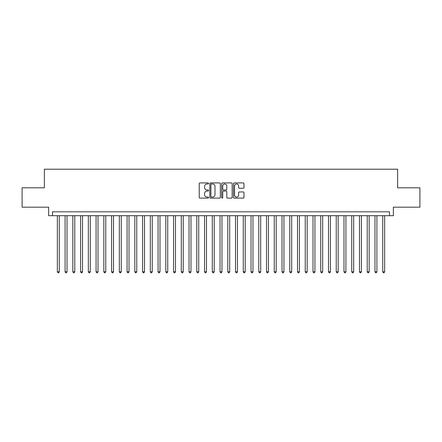 <?xml version="1.0" encoding="UTF-8"?>
<svg xmlns="http://www.w3.org/2000/svg" width="442" height="442" viewBox="0 0 442 442"><rect width="100%" height="100%" fill="white"/><g stroke="black" fill="none" stroke-linecap="round" stroke-linejoin="round"><path stroke-width="0.66" d="M208.607 183.447A0.53 0.53 0 0 0 208.072 182.911L199.994 182.911A0.762 0.762 0 0 0 199.232 183.673L199.232 197.359A0.762 0.762 0 0 0 199.994 198.121L208.072 198.121A0.53 0.53 0 0 0 208.607 197.591A0.53 0.53 0 0 0 208.072 197.055L207.027 197.055A2.431 2.431 0 0 1 204.596 194.624L204.596 193.48A2.431 2.431 0 0 1 207.027 191.049L208.072 191.049A0.53 0.53 0 0 0 208.607 190.519A0.53 0.53 0 0 0 208.072 189.983L207.027 189.983A2.431 2.431 0 0 1 204.596 187.552L204.596 186.408A2.431 2.431 0 0 1 207.027 183.977L208.072 183.977A0.53 0.53 0 0 0 208.607 183.447M243.222 188.275A0.762 0.762 0 0 0 243.984 187.513L243.984 183.673A0.762 0.762 0 0 0 243.222 182.911L234.249 182.911A0.762 0.762 0 0 0 233.492 183.673L233.492 197.359A0.762 0.762 0 0 0 234.249 198.121L243.222 198.121A0.762 0.762 0 0 0 243.984 197.359L243.984 192.723A0.762 0.762 0 0 0 243.222 191.961L239.382 191.961A0.762 0.762 0 0 0 238.625 192.723L238.625 195.021A2.033 2.033 0 0 1 236.586 197.055A2.033 2.033 0 0 1 234.553 195.021L234.553 186.01A2.033 2.033 0 0 1 236.586 183.977A2.033 2.033 0 0 1 238.625 186.01L238.625 187.513A0.762 0.762 0 0 0 239.382 188.275L243.222 188.275M389.496 215.696L393.369 215.696L393.369 207.171L419.9 207.171L419.9 187.806L397.629 187.806L397.629 169.214L44.371 169.214L44.371 187.806L22.1 187.806L22.1 207.171L48.631 207.171L48.631 215.696L389.496 215.696L389.496 211.817L52.504 211.817L52.504 215.696M220.337 183.673A0.762 0.762 0 0 0 219.575 182.911L210.602 182.911A0.762 0.762 0 0 0 209.84 183.673L209.84 197.359A0.762 0.762 0 0 0 210.602 198.121L219.575 198.121A0.762 0.762 0 0 0 220.337 197.359L220.337 183.673M222.425 182.911L231.398 182.911A0.762 0.762 0 0 1 232.16 183.673L232.16 197.359A0.762 0.762 0 0 1 231.398 198.121L227.558 198.121A0.762 0.762 0 0 1 226.796 197.359L226.796 191.811A0.762 0.762 0 0 0 226.039 191.049L223.492 191.049A0.762 0.762 0 0 0 222.729 191.811L222.729 197.591A0.53 0.53 0 0 1 222.199 198.121A0.53 0.53 0 0 1 221.663 197.591L221.663 183.673A0.762 0.762 0 0 1 222.425 182.911M211.436 183.977A0.53 0.53 0 0 0 210.906 184.507L210.906 196.524A0.53 0.53 0 0 0 211.436 197.055L212.541 197.055A2.431 2.431 0 0 0 214.972 194.624L214.972 186.408A2.431 2.431 0 0 0 212.541 183.977L211.436 183.977M226.796 186.049A2.033 2.033 0 0 0 224.763 184.016A2.033 2.033 0 0 0 222.729 186.049L222.729 189.226A0.762 0.762 0 0 0 223.492 189.983L226.039 189.983A0.762 0.762 0 0 0 226.796 189.226L226.796 186.049M57.349 215.696L57.349 271.78L59.283 271.78L59.283 215.696M59.283 271.78L58.703 272.786L57.93 272.786L57.349 271.78M65.096 215.696L65.096 271.78L67.029 271.78L67.029 215.696M67.029 271.78L66.449 272.786L65.676 272.786L65.096 271.78M72.842 215.696L72.842 271.78L74.781 271.78L74.781 215.696M74.781 271.78L74.195 272.786L73.422 272.786L72.842 271.78M80.588 215.696L80.588 271.78L82.527 271.78L82.527 215.696M82.527 271.78L81.947 272.786L81.168 272.786L80.588 271.78M88.334 215.696L88.334 271.78L90.273 271.78L90.273 215.696M90.273 271.78L89.693 272.786L88.914 272.786L88.334 271.78M96.08 215.696L96.08 271.78L98.019 271.78L98.019 215.696M98.019 271.78L97.439 272.786L96.665 272.786L96.08 271.78M103.831 215.696L103.831 271.78L105.765 271.78L105.765 215.696M105.765 271.78L105.185 272.786L104.411 272.786L103.831 271.78M111.577 215.696L111.577 271.78L113.511 271.78L113.511 215.696M113.511 271.78L112.931 272.786L112.157 272.786L111.577 271.78M119.323 215.696L119.323 271.78L121.257 271.78L121.257 215.696M121.257 271.78L120.677 272.786L119.904 272.786L119.323 271.78M127.069 215.696L127.069 271.78L129.009 271.78L129.009 215.696M129.009 271.78L128.423 272.786L127.65 272.786L127.069 271.78M134.816 215.696L134.816 271.78L136.755 271.78L136.755 215.696M136.755 271.78L136.175 272.786L135.396 272.786L134.816 271.78M142.562 215.696L142.562 271.78L144.501 271.78L144.501 215.696M144.501 271.78L143.921 272.786L143.142 272.786L142.562 271.78M150.308 215.696L150.308 271.78L152.247 271.78L152.247 215.696M152.247 271.78L151.667 272.786L150.893 272.786L150.308 271.78M158.059 215.696L158.059 271.78L159.993 271.78L159.993 215.696M159.993 271.78L159.413 272.786L158.639 272.786L158.059 271.78M165.805 215.696L165.805 271.78L167.739 271.78L167.739 215.696M167.739 271.78L167.159 272.786L166.385 272.786L165.805 271.78M173.551 215.696L173.551 271.78L175.485 271.78L175.485 215.696M175.485 271.78L174.905 272.786L174.131 272.786L173.551 271.78M181.297 215.696L181.297 271.78L183.237 271.78L183.237 215.696M183.237 271.78L182.651 272.786L181.877 272.786L181.297 271.78M189.043 215.696L189.043 271.78L190.983 271.78L190.983 215.696M190.983 271.78L190.403 272.786L189.624 272.786L189.043 271.78M196.789 215.696L196.789 271.78L198.729 271.78L198.729 215.696M198.729 271.78L198.149 272.786L197.37 272.786L196.789 271.78M204.535 215.696L204.535 271.78L206.475 271.78L206.475 215.696M206.475 271.78L205.895 272.786L205.121 272.786L204.535 271.78M212.287 215.696L212.287 271.78L214.221 271.78L214.221 215.696M214.221 271.78L213.641 272.786L212.867 272.786L212.287 271.78M220.033 215.696L220.033 271.78L221.967 271.78L221.967 215.696M221.967 271.78L221.387 272.786L220.613 272.786L220.033 271.78M227.779 215.696L227.779 271.78L229.713 271.78L229.713 215.696M229.713 271.78L229.133 272.786L228.359 272.786L227.779 271.78M235.525 215.696L235.525 271.78L237.465 271.78L237.465 215.696M237.465 271.78L236.879 272.786L236.105 272.786L235.525 271.78M243.271 215.696L243.271 271.78L245.211 271.78L245.211 215.696M245.211 271.78L244.63 272.786L243.851 272.786L243.271 271.78M251.017 215.696L251.017 271.78L252.957 271.78L252.957 215.696M252.957 271.78L252.376 272.786L251.597 272.786L251.017 271.78M258.763 215.696L258.763 271.78L260.703 271.78L260.703 215.696M260.703 271.78L260.123 272.786L259.349 272.786L258.763 271.78M266.515 215.696L266.515 271.78L268.449 271.78L268.449 215.696M268.449 271.78L267.869 272.786L267.095 272.786L266.515 271.78M274.261 215.696L274.261 271.78L276.195 271.78L276.195 215.696M276.195 271.78L275.615 272.786L274.841 272.786L274.261 271.78M282.007 215.696L282.007 271.78L283.941 271.78L283.941 215.696M283.941 271.78L283.361 272.786L282.587 272.786L282.007 271.78M289.753 215.696L289.753 271.78L291.692 271.78L291.692 215.696M291.692 271.78L291.107 272.786L290.333 272.786L289.753 271.78M297.499 215.696L297.499 271.78L299.438 271.78L299.438 215.696M299.438 271.78L298.858 272.786L298.079 272.786L297.499 271.78M305.245 215.696L305.245 271.78L307.184 271.78L307.184 215.696M307.184 271.78L306.604 272.786L305.825 272.786L305.245 271.78M312.991 215.696L312.991 271.78L314.931 271.78L314.931 215.696M314.931 271.78L314.35 272.786L313.577 272.786L312.991 271.78M320.743 215.696L320.743 271.78L322.677 271.78L322.677 215.696M322.677 271.78L322.096 272.786L321.323 272.786L320.743 271.78M328.489 215.696L328.489 271.78L330.423 271.78L330.423 215.696M330.423 271.78L329.842 272.786L329.069 272.786L328.489 271.78M336.235 215.696L336.235 271.78L338.169 271.78L338.169 215.696M338.169 271.78L337.589 272.786L336.815 272.786L336.235 271.78M343.981 215.696L343.981 271.78L345.92 271.78L345.92 215.696M345.92 271.78L345.335 272.786L344.561 272.786L343.981 271.78M351.727 215.696L351.727 271.78L353.666 271.78L353.666 215.696M353.666 271.78L353.086 272.786L352.307 272.786L351.727 271.78M359.473 215.696L359.473 271.78L361.412 271.78L361.412 215.696M361.412 271.78L360.832 272.786L360.053 272.786L359.473 271.78M367.219 215.696L367.219 271.78L369.158 271.78L369.158 215.696M369.158 271.78L368.578 272.786L367.805 272.786L367.219 271.78M374.971 215.696L374.971 271.78L376.904 271.78L376.904 215.696M376.904 271.78L376.324 272.786L375.551 272.786L374.971 271.78M382.717 215.696L382.717 271.78L384.651 271.78L384.651 215.696M384.651 271.78L384.07 272.786L383.297 272.786L382.717 271.78"/></g></svg>
